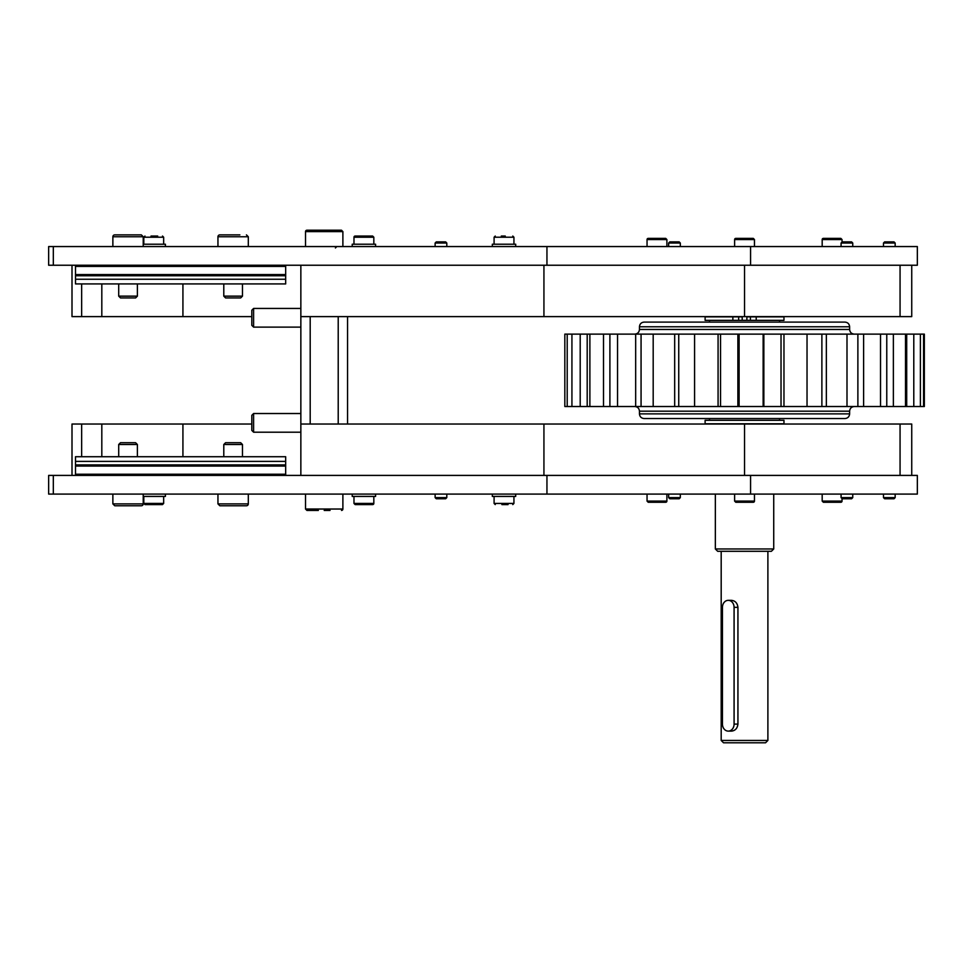 <?xml version="1.0" encoding="UTF-8"?>
<svg xmlns="http://www.w3.org/2000/svg" width="973" height="973" viewBox="0 0 973 973"><rect width="100%" height="100%" fill="white"/><g stroke="black" fill="none" stroke-linecap="round" stroke-linejoin="round"><path stroke-width="1.46" d="M917.344 494.089L917.344 475.408L917.344 494.089L48.65 494.089L48.65 475.408L917.344 475.408L917.344 494.089M546.948 475.408L546.948 494.089M48.65 246.558L917.344 246.558L917.344 265.24L48.65 265.24L48.65 246.558M546.948 246.558L546.948 265.24M783.97 420.3L705.109 420.3L705.109 423.802L783.97 423.802L783.97 420.3M756.216 316.845L746.875 316.845L746.875 320.348L756.216 320.348L756.216 316.845L783.97 316.845L783.97 320.348L756.216 320.348M738.653 320.348L742.204 320.348L742.204 316.845L732.864 316.845L732.864 320.348L738.653 320.348L738.653 316.845M732.864 316.845L705.109 316.845L705.109 320.348L732.864 320.348M617.539 406.519L589.881 406.519L589.881 334.128L635.673 334.128L635.673 406.519L617.539 406.519L617.539 334.128M567.21 406.519L567.21 334.128L564.827 334.128L564.827 406.519L589.881 406.519M923.572 406.519L923.572 334.128L924.35 334.128L924.35 406.519L906.702 406.519L906.702 334.128L905.51 334.128L905.51 406.519L906.702 406.519M905.51 406.519L886.768 406.519L886.768 334.128L880.529 334.128L880.529 406.519L886.768 406.519M880.529 406.519L857.882 406.519L857.882 334.128L846.996 334.128L846.996 406.519L857.882 406.519M846.996 406.519L821.881 406.519L821.881 334.128L807.031 334.128L807.031 406.519L821.881 406.519M807.031 406.519L781.027 406.519L781.027 334.128L763.136 334.128L763.136 406.519L737.875 406.519L737.875 334.128L718.074 334.128L718.074 406.519L694.576 406.519L694.576 334.128L718.074 334.128M763.136 406.519L781.027 406.519M718.074 406.519L737.875 406.519M635.673 406.519L694.576 406.519M609.901 406.519L609.901 334.128M603.503 406.519L603.503 334.128M674.678 406.519L674.678 334.128L653.187 334.128L653.187 406.519M739.103 406.519L739.103 334.128L763.136 334.128M783.97 406.519L783.97 334.128L807.031 334.128M826.357 406.519L826.357 334.128L846.996 334.128M863.61 406.519L863.61 334.128L880.529 334.128M893.372 406.519L893.372 334.128L905.51 334.128M920.385 406.519L920.385 334.128L906.702 334.128M913.793 406.519L913.793 334.128M580.2 406.519L580.2 334.128L567.21 334.128M571.929 406.519L571.929 334.128M678.74 406.519L678.74 334.128L674.678 334.128M641.061 406.519L641.061 334.128L635.673 334.128M641.061 334.128L653.187 334.128M678.74 334.128L694.576 334.128M739.103 334.128L737.875 334.128M783.97 334.128L781.027 334.128M826.357 334.128L821.881 334.128M863.61 334.128L857.882 334.128M893.372 334.128L886.768 334.128M923.572 334.128L920.385 334.128M587.193 406.519L587.193 334.128L580.2 334.128M587.193 334.128L589.881 334.128M763.854 406.519L763.854 334.128M720.543 406.519L720.543 334.128M827.427 322.099L844.953 322.099C847.787 322.379 849.344 323.936 849.624 326.77L639.456 326.77C639.735 323.936 641.292 322.379 644.126 322.099L827.427 322.099M712.954 418.548L716.615 418.548M639.456 413.878L849.624 413.878C849.344 416.712 847.787 418.268 844.953 418.548L644.126 418.548C641.292 418.268 639.735 416.712 639.456 413.878L639.456 411.19C639.176 408.356 637.619 406.799 634.785 406.519M715.35 548.967L717.685 551.302L771.394 551.302L773.73 548.967L715.35 548.967L715.35 494.089M721.188 740.453L723.523 742.788L765.556 742.788L767.892 740.453L721.188 740.453L721.188 551.302M728.266 731.112L731.514 731.112C735.247 730.699 737.388 728.363 737.935 724.107L737.935 607.347C737.388 603.09 735.247 600.755 731.514 600.341L728.266 600.341A7.006 5.814 90 0 1 734.08 607.347L734.08 724.107A7.006 5.814 90 0 1 728.266 731.112A7.006 5.814 90 0 1 722.44 724.107L722.44 607.347A7.006 5.814 90 0 1 728.266 600.341M746.875 320.348L742.204 320.348M740.489 238.385L735.783 238.385A1.168 1.168 0 0 0 734.615 239.553L754.464 239.553L753.297 238.385L748.59 238.385M754.464 246.558L754.464 239.553L753.297 238.385L735.783 238.385M883.484 246.558L883.484 243.031L895.16 243.031L895.16 246.558M895.16 243.031L894.017 241.888L884.627 241.888L883.484 243.031M841.073 246.558L841.073 243.031L852.749 243.031L852.749 246.558M852.749 243.031L851.606 241.888L842.229 241.888L841.073 243.031M668.646 246.558L668.646 243.031L680.322 243.031L680.322 246.558M680.322 243.031L679.178 241.888L669.789 241.888L668.646 243.031M435.126 246.558L435.126 243.031L446.802 243.031L446.802 246.558M446.802 243.031L445.658 241.888L436.269 241.888L435.126 243.031M661.02 238.385L665.727 238.385L666.894 239.553L647.045 239.553A1.168 1.168 0 0 1 648.213 238.385L652.919 238.385M665.727 238.385L648.213 238.385M836.16 238.385L840.867 238.385L842.034 239.553L822.185 239.553A1.168 1.168 0 0 1 823.353 238.385L828.059 238.385M840.867 238.385L823.353 238.385M852.749 494.089L852.749 497.617L841.073 497.617L841.073 494.089M841.073 497.617L842.229 498.76L851.606 498.76L852.749 497.617M895.16 494.089L895.16 497.617L883.484 497.617L883.484 494.089M883.484 497.617L884.627 498.76L894.017 498.76L895.16 497.617M446.802 494.089L446.802 497.617L435.126 497.617L435.126 494.089M435.126 497.617L436.269 498.76L445.658 498.76L446.802 497.617M680.322 494.089L680.322 497.617L668.646 497.617L668.646 494.089M668.646 497.617L669.789 498.76L679.178 498.76L680.322 497.617M734.615 501.095L754.464 501.095A1.168 1.168 0 0 1 753.297 502.263L735.783 502.263L734.615 501.095L734.615 494.089M746.559 502.263L742.521 502.263M652.919 502.263L648.213 502.263L647.045 501.095L666.894 501.095A1.168 1.168 0 0 1 665.727 502.263L661.02 502.263M648.213 502.263L665.727 502.263M658.989 502.263L654.951 502.263M828.059 502.263L823.353 502.263L822.185 501.095L842.034 501.095A1.168 1.168 0 0 1 840.867 502.263L836.16 502.263M823.353 502.263L840.867 502.263M834.129 502.263L830.091 502.263M118.706 456.726L118.706 444.503L137.388 444.503L137.388 456.726M135.6 442.715L137.388 444.503L135.6 442.715L120.494 442.715L118.706 444.503M141.353 505.765A1.873 1.873 0 0 0 143.226 503.892A1.873 1.873 0 0 1 141.353 505.765L114.741 505.765L121.309 505.765L114.741 505.765L112.868 503.892L112.868 494.089M223.79 456.726L223.79 444.503L242.472 444.503L242.472 456.726M242.472 444.503L240.684 442.715L225.578 442.715L223.79 444.503M226.393 505.765L219.825 505.765L226.393 505.765L219.825 505.765L217.952 503.892L248.31 503.892A1.873 1.873 0 0 1 246.437 505.765L236.5 505.765M217.952 494.089L217.952 503.892L219.825 505.765L246.437 505.765M242.472 283.921L242.472 296.145L223.79 296.145L223.79 283.921M223.79 296.145L225.578 297.933L240.684 297.933L242.472 296.145M248.31 246.558L248.31 236.755L246.437 234.882L248.31 236.755L217.952 236.755A1.873 1.873 0 0 1 219.825 234.882L239.869 234.882M219.825 234.882L229.762 234.882M112.868 246.558L112.868 236.755L143.226 236.755L141.353 234.882L114.741 234.882A1.873 1.873 0 0 0 112.868 236.755A1.873 1.873 0 0 1 114.741 234.882L121.309 234.882M143.226 246.558L143.226 236.755L141.353 234.882L134.785 234.882M137.388 283.921L137.388 296.145L118.706 296.145L118.706 283.921M118.706 296.145L120.494 297.933L135.6 297.933L137.388 296.145M75.505 265.24L75.505 283.921L285.673 283.921L285.673 279.251L75.505 279.251M285.673 279.251L285.673 275.748L75.505 275.748M285.673 275.748L285.673 274.581L75.505 274.581M285.673 274.581L285.673 266.407L75.505 266.407M285.673 266.407L285.673 265.24M285.673 475.408L285.673 456.726L75.505 456.726L75.505 461.397L285.673 461.397M75.505 461.397L75.505 464.899L285.673 464.899M75.505 464.899L75.505 466.067L285.673 466.067M75.505 466.067L75.505 474.24L285.673 474.24M75.505 474.24L75.505 475.408M543.931 316.614L300.852 316.614L300.852 265.24L543.931 265.24L543.931 316.614L911.737 316.614L911.737 265.24M900.061 316.614L900.061 265.24L744.54 265.24L744.54 316.614M900.061 424.033L900.061 475.408L744.54 475.408L744.54 424.033L911.737 424.033L911.737 475.408M300.852 316.614L300.852 475.408L543.931 475.408L543.931 424.033L744.54 424.033M300.852 424.033L543.931 424.033M375.578 494.089L375.578 496.425L352.226 496.425L352.226 494.089M352.226 246.558L352.226 244.223L375.578 244.223L375.578 246.558M361.883 504.598L355.145 504.598L353.977 503.43L373.827 503.43A1.168 1.168 0 0 1 372.659 504.598L365.921 504.598M355.145 504.598L372.659 504.598M367.952 236.05L372.659 236.05L373.827 237.217L353.977 237.217A1.168 1.168 -90 0 1 355.145 236.05L365.921 236.05M372.659 236.05L355.145 236.05L353.977 237.217L353.977 244.223M347.556 424.033L347.556 316.614M310.192 424.033L310.192 316.614M338.215 316.614L338.215 424.033M300.852 432.207L253.6 432.207L253.6 413.525L300.852 413.525M253.6 413.525L251.812 415.313L251.812 430.419L253.6 432.207M300.852 327.123L253.6 327.123L253.6 308.441L300.852 308.441M253.6 308.441L251.812 310.229L251.812 325.335L253.6 327.123M251.812 316.614L72.002 316.614L72.002 265.24M72.002 475.408L72.002 424.033L251.812 424.033M505.279 236.05L501.314 236.05M492.338 246.558L492.338 244.223L515.69 244.223L515.69 246.558M515.69 494.089L515.69 496.425L492.338 496.425L492.338 494.089M501.886 504.598L508.052 504.598M512.771 504.598L513.939 503.43L494.089 503.43L495.257 504.598M157.699 236.05L151.034 236.05M143.226 244.223L165.41 244.223L165.41 246.558M165.41 494.089L165.41 496.425L143.226 496.425M144.977 504.598L162.491 504.598L163.659 503.43L143.809 503.43L144.977 504.598M157.772 504.598L151.606 504.598M306.921 230.212L341.487 230.212L306.921 230.212A1.399 1.399 0 0 0 305.522 231.61L305.522 246.558M324.204 510.436L330.042 510.436M305.522 494.089L305.522 509.037L306.921 510.436L318.366 510.436L306.921 510.436L305.522 509.037L342.885 509.037A1.399 1.399 0 0 1 341.487 510.436M750.572 494.089L750.572 475.408M53.32 475.408L53.32 494.089M750.572 265.24L750.572 246.558M53.32 246.558L53.32 265.24M750.426 316.845L750.426 320.348M634.785 334.128C637.619 333.848 639.176 332.292 639.456 329.458L849.624 329.458C849.903 332.292 851.46 333.848 854.294 334.128M849.624 413.878L849.624 411.19L639.456 411.19M143.226 494.089L143.226 503.892L112.868 503.892L114.741 505.765M81.647 316.614L81.647 283.921M101.812 316.614L101.812 283.921M182.924 316.614L182.924 283.921M81.647 456.726L81.647 424.033M101.812 456.726L101.812 424.033M182.924 456.726L182.924 424.033M495.257 236.05L494.089 237.217L513.939 237.217L512.771 236.05M144.977 236.05L143.809 237.217L163.659 237.217L162.491 236.05M342.885 246.558L342.885 231.61L341.487 230.212L342.885 231.61L305.522 231.61M737.935 607.347L734.08 607.347M734.08 724.107L737.935 724.107M849.624 329.458L849.624 326.77M639.456 329.458L639.456 326.77M849.624 411.19C849.903 408.356 851.46 406.799 854.294 406.519M773.73 548.967L773.73 494.089M767.892 740.453L767.892 551.302M709.512 320.348L709.512 322.099M709.512 418.548L709.512 420.3M779.568 320.348L779.568 322.099M779.568 418.548L779.568 420.3M734.615 239.553L734.615 246.558M647.045 239.553L647.045 246.558M666.894 239.553L666.894 246.558M822.185 239.553L822.185 246.558M842.034 239.553L842.034 242.082M754.464 501.095L754.464 494.089M666.894 501.095L666.894 494.089M647.045 501.095L647.045 494.089M842.034 501.095L842.034 498.565M822.185 501.095L822.185 494.089M248.31 503.892L248.31 494.089M217.952 236.755L217.952 246.558M373.827 503.43L373.827 496.425M353.977 503.43L353.977 496.425M373.827 237.217L373.827 244.223M494.089 237.217L494.089 244.223M513.939 237.217L513.939 244.223M513.939 503.43L513.939 496.425M494.089 503.43L494.089 496.425M143.809 237.217L143.809 244.223M163.659 237.217L163.659 244.223M163.659 503.43L163.659 496.425M143.809 503.43L143.809 496.425M335.417 247.957L336.816 246.558M342.885 509.037L342.885 494.089"/></g></svg>
